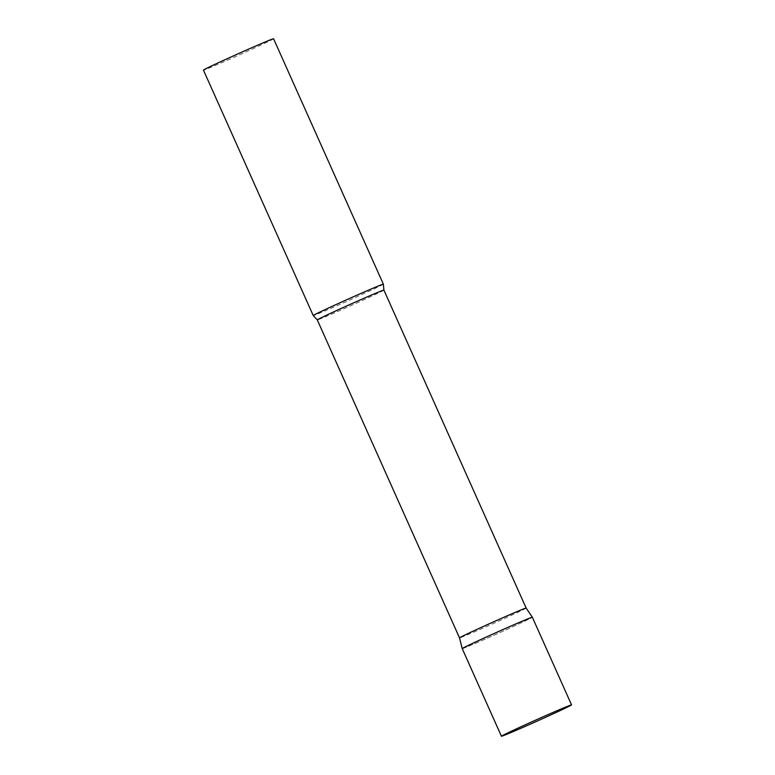 <?xml version="1.0" encoding="UTF-8"?>
<svg xmlns="http://www.w3.org/2000/svg" width="775" height="775" viewBox="0 0 775 775"><rect width="100%" height="100%" fill="white"/><g stroke="black" fill="none" stroke-linecap="round" stroke-linejoin="round"><path stroke-width="0.58" stroke-dasharray="3.88 2.91" d="M462.21 648.597A38.411 0.765 155.9 0 0 504.418 630.54A38.411 0.765 155.9 0 0 532.347 617.229A38.411 0.765 -24.1 0 1 501.086 632.042A38.411 0.765 -24.1 0 1 462.946 648.433M526.148 608.075L526.148 608.075A36.493 0.727 -24.1 0 1 496.387 622.17A36.493 0.727 -24.1 0 1 460.214 637.718A36.493 0.727 -24.1 0 1 459.517 637.873L459.517 637.873M383.363 284.183A38.411 0.765 -24.1 0 1 351.772 299.131A38.411 0.765 -24.1 0 1 313.962 315.377A38.411 0.765 -24.1 0 1 313.236 315.551M273.575 38.75A38.411 0.765 -24.1 0 1 242.255 53.591A38.411 0.765 -24.1 0 1 204.183 69.953A38.411 0.765 -24.1 0 1 203.447 70.118M383.906 290.092A36.493 0.727 -24.1 0 1 354.146 304.188A36.493 0.727 -24.1 0 1 317.973 319.736A36.493 0.727 -24.1 0 1 317.275 319.891"/><path stroke-width="1.16" d="M490.139 635.297A38.411 0.765 155.9 0 0 462.21 648.597A38.411 0.765 -24.1 0 1 493.597 633.737A38.411 0.765 -24.1 0 1 531.611 617.394A38.411 0.765 -24.1 0 1 532.347 617.229A38.411 0.765 155.9 0 0 490.139 635.297M529.344 722.939A38.411 0.765 155.9 0 0 501.425 736.25A38.411 0.765 155.9 0 0 543.633 718.183A38.411 0.765 155.9 0 0 571.553 704.882A38.411 0.765 155.9 0 0 529.344 722.939M526.148 608.075L383.906 290.092A36.493 0.727 -24.1 0 0 383.208 290.247A36.493 0.727 -24.1 0 0 347.035 305.796A36.493 0.727 -24.1 0 0 317.275 319.891L459.517 637.873A36.493 0.727 -24.1 0 1 489.335 623.749A36.493 0.727 -24.1 0 1 525.45 608.23A36.493 0.727 -24.1 0 1 526.148 608.075L532.347 617.229L571.553 704.882M317.275 319.891L313.236 315.551A38.411 0.765 -24.1 0 1 313.226 315.541A38.411 0.765 -24.1 0 1 344.546 300.7A38.411 0.765 -24.1 0 1 382.627 284.328A38.411 0.765 -24.1 0 1 383.363 284.163A38.411 0.765 -24.1 0 1 383.363 284.183L273.575 38.75A38.411 0.765 -24.1 0 0 272.848 38.915A38.411 0.765 -24.1 0 0 234.767 55.277A38.411 0.765 -24.1 0 0 203.447 70.118L313.226 315.541M462.946 648.433A38.411 0.765 -24.1 0 1 462.21 648.597L501.425 736.25M383.906 290.092L383.363 284.183M459.517 637.873L462.21 648.597"/></g></svg>
